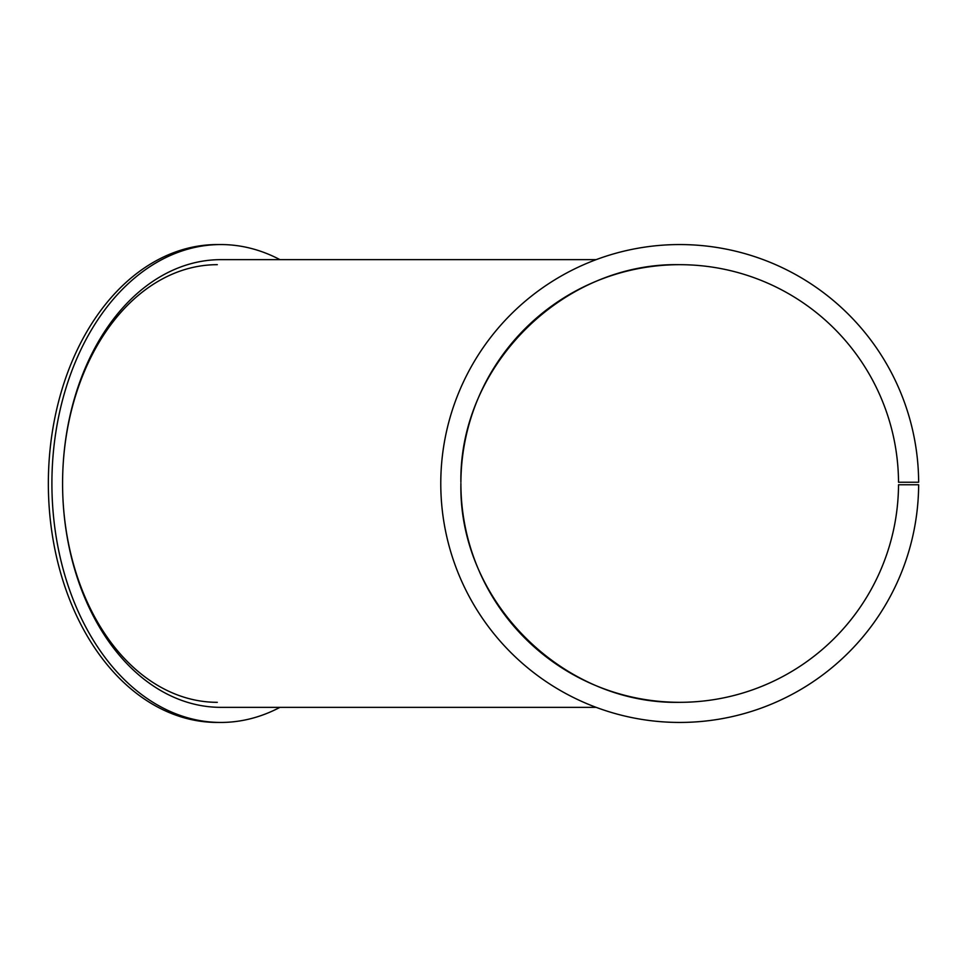<?xml version="1.0" encoding="UTF-8"?>
<svg xmlns="http://www.w3.org/2000/svg" width="967" height="967" viewBox="0 0 967 967"><rect width="100%" height="100%" fill="white"/><g stroke="black" fill="none" stroke-linecap="round" stroke-linejoin="round"><path stroke-width="1.45" d="M460.896 483.379L460.896 484.757L460.896 483.379M679.716 702.32C563.205 704.738 459.144 601.269 460.896 484.757L460.896 484.757A218.82 218.82 0 0 0 679.716 702.32A218.82 218.82 0 0 0 898.524 484.757L918.65 484.757A238.946 238.946 0 0 1 559.881 690.22A238.946 238.946 0 0 1 559.881 276.78A238.946 238.946 0 0 1 918.65 482.243L898.524 482.243A218.82 218.82 0 0 0 679.716 264.68A218.82 218.82 0 0 0 460.896 482.243C459.144 365.731 563.205 262.262 679.716 264.68M596.143 259.652L220.863 259.652A223.848 158.286 90 0 0 62.577 483.5A223.848 158.286 90 0 0 220.863 707.348L596.143 707.348M217.309 264.68A218.82 154.732 90 0 0 62.577 483.5A218.82 154.732 90 0 0 217.309 702.32M279.959 259.652A238.946 168.959 90 0 0 220.863 244.554L217.309 244.554A238.946 168.959 90 0 0 48.35 483.5A238.946 168.959 90 0 0 217.309 722.446L220.863 722.446A238.946 168.959 90 0 0 279.959 707.348M220.863 244.554A238.946 168.959 90 0 0 51.904 483.5A238.946 168.959 90 0 0 220.863 722.446"/></g></svg>
